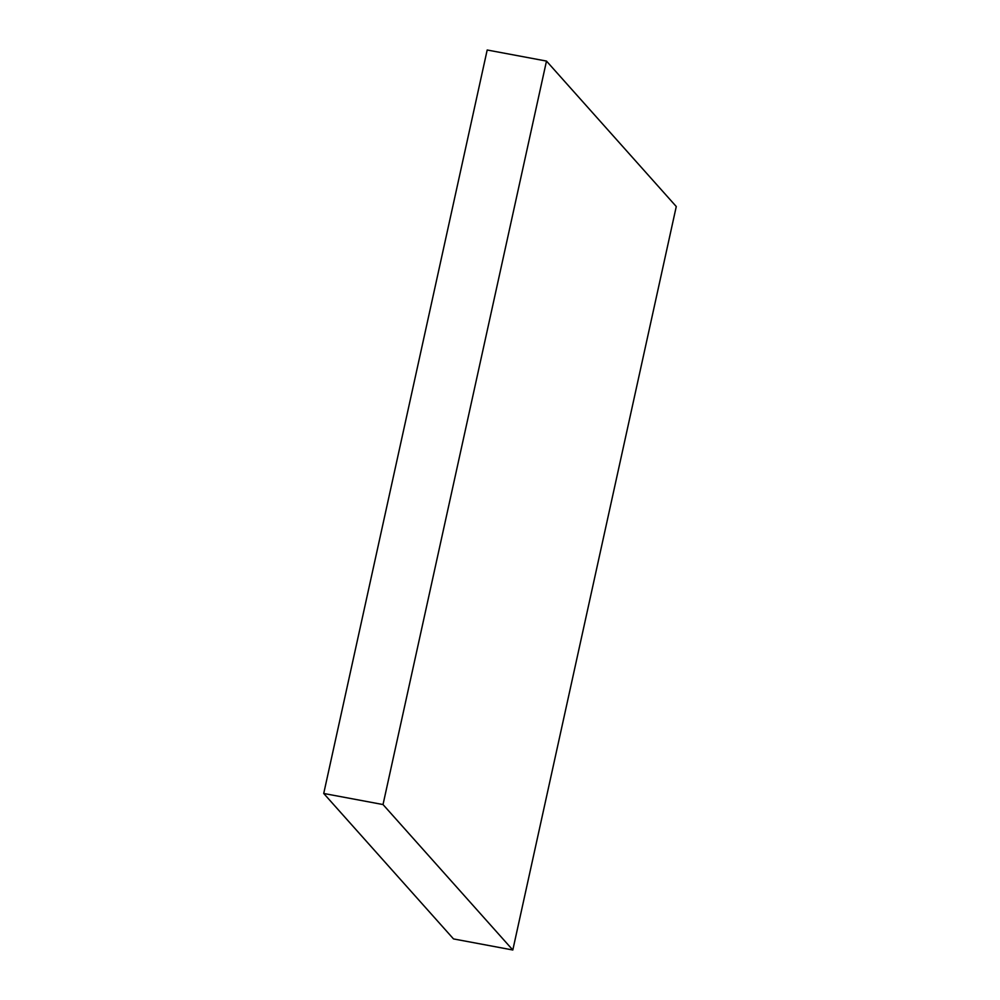 <?xml version="1.0" encoding="UTF-8"?>
<svg xmlns="http://www.w3.org/2000/svg" width="1000" height="1000" viewBox="0 0 1000 1000"><rect width="100%" height="100%" fill="white"/><g stroke="black" fill="none" stroke-linecap="round" stroke-linejoin="round"><path stroke-width="1.5" d="M676.275 206.525L512.812 950L383.025 804.55L546.487 61.075L676.275 206.525M383.025 804.55L323.725 793.475L453.512 938.925L512.812 950M323.725 793.475L487.188 50L546.487 61.075"/></g></svg>
